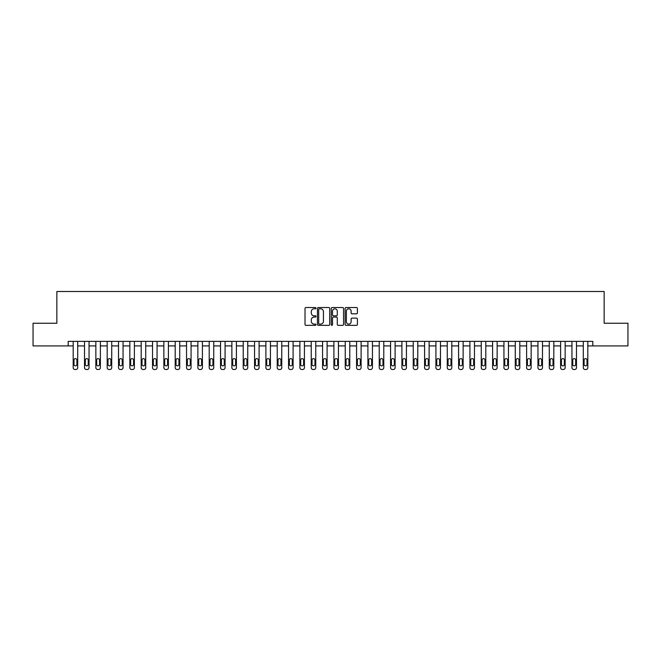 <?xml version="1.0" encoding="UTF-8"?>
<svg xmlns="http://www.w3.org/2000/svg" width="661" height="661" viewBox="0 0 661 661"><rect width="100%" height="100%" fill="white"/><g stroke="black" fill="none" stroke-linecap="round" stroke-linejoin="round"><path stroke-width="0.99" d="M315.991 308.166A0.62 0.62 0 0 0 315.371 307.539L305.911 307.539A0.892 0.892 0 0 0 305.018 308.431L305.018 324.452A0.892 0.892 0 0 0 305.911 325.344L315.371 325.344A0.62 0.62 0 0 0 315.991 324.725A0.62 0.62 0 0 0 315.371 324.097L314.14 324.097A2.851 2.851 0 0 1 311.298 321.254L311.298 319.916A2.851 2.851 0 0 1 314.14 317.065L315.371 317.065A0.62 0.62 0 0 0 315.991 316.445A0.62 0.62 0 0 0 315.371 315.818L314.14 315.818A2.851 2.851 0 0 1 311.298 312.975L311.298 311.637A2.851 2.851 0 0 1 314.14 308.786L315.371 308.786A0.62 0.62 0 0 0 315.991 308.166M356.51 313.818A0.892 0.892 0 0 0 357.403 312.926L357.403 308.431A0.892 0.892 0 0 0 356.51 307.539L346.009 307.539A0.892 0.892 0 0 0 345.125 308.431L345.125 324.452A0.892 0.892 0 0 0 346.009 325.344L356.51 325.344A0.892 0.892 0 0 0 357.403 324.452L357.403 319.023A0.892 0.892 0 0 0 356.51 318.131L352.016 318.131A0.892 0.892 0 0 0 351.131 319.023L351.131 321.717A2.38 2.38 0 0 1 348.752 324.097A2.38 2.38 0 0 1 346.364 321.717L346.364 311.166A2.38 2.38 0 0 1 348.752 308.786A2.38 2.38 0 0 1 351.131 311.166L351.131 312.926A0.892 0.892 0 0 0 352.016 313.818L356.51 313.818M68.19 345.918L33.05 345.918L33.05 323.246L56.854 323.246L56.854 291.501L604.146 291.501L604.146 323.246L627.95 323.246L627.95 345.918L592.81 345.918L592.81 341.382L68.19 341.382L68.19 345.918L73.181 345.918L73.181 367.681A1.818 1.818 0 0 0 74.99 369.499L75.899 369.499A1.818 1.818 0 0 0 77.709 367.681L77.709 345.918L84.517 345.918L84.517 367.681A1.818 1.818 0 0 0 86.327 369.499L87.235 369.499A1.818 1.818 0 0 0 89.045 367.681L89.045 345.918L95.853 345.918L95.853 367.681A1.818 1.818 0 0 0 97.663 369.499L98.572 369.499A1.818 1.818 0 0 0 100.381 367.681L100.381 345.918L107.189 345.918L107.189 367.681A1.818 1.818 0 0 0 108.999 369.499L109.908 369.499A1.818 1.818 0 0 0 111.717 367.681L111.717 345.918L118.526 345.918L118.526 367.681A1.818 1.818 0 0 0 120.335 369.499L121.244 369.499A1.818 1.818 0 0 0 123.053 367.681L123.053 345.918L129.853 345.918L129.853 367.681A1.818 1.818 0 0 0 131.671 369.499L132.58 369.499A1.818 1.818 0 0 0 134.39 367.681L134.39 345.918L141.19 345.918L141.19 367.681A1.818 1.818 0 0 0 143.007 369.499L143.916 369.499A1.818 1.818 0 0 0 145.726 367.681L145.726 345.918L152.526 345.918L152.526 367.681A1.818 1.818 0 0 0 154.344 369.499L155.252 369.499A1.818 1.818 0 0 0 157.062 367.681L157.062 345.918L163.862 345.918L163.862 367.681A1.818 1.818 0 0 0 165.68 369.499L166.589 369.499A1.818 1.818 0 0 0 168.398 367.681L168.398 345.918L175.198 345.918L175.198 367.681A1.818 1.818 0 0 0 177.016 369.499L177.925 369.499A1.818 1.818 0 0 0 179.734 367.681L179.734 345.918L186.534 345.918L186.534 367.681A1.818 1.818 0 0 0 188.352 369.499L189.253 369.499A1.818 1.818 0 0 0 191.07 367.681L191.07 345.918L197.87 345.918L197.87 367.681A1.818 1.818 0 0 0 199.688 369.499L200.589 369.499A1.818 1.818 0 0 0 202.406 367.681L202.406 345.918L209.207 345.918L209.207 367.681A1.818 1.818 0 0 0 211.024 369.499L211.925 369.499A1.818 1.818 0 0 0 213.743 367.681L213.743 345.918L220.543 345.918L220.543 367.681A1.818 1.818 0 0 0 222.36 369.499L223.261 369.499A1.818 1.818 0 0 0 225.079 367.681L225.079 345.918L231.879 345.918L231.879 367.681A1.818 1.818 0 0 0 233.697 369.499L234.597 369.499A1.818 1.818 0 0 0 236.415 367.681L236.415 345.918L243.215 345.918L243.215 367.681A1.818 1.818 0 0 0 245.024 369.499L245.933 369.499A1.818 1.818 0 0 0 247.751 367.681L247.751 345.918L254.551 345.918L254.551 367.681A1.818 1.818 0 0 0 256.361 369.499L257.269 369.499A1.818 1.818 0 0 0 259.087 367.681L259.087 345.918L265.887 345.918L265.887 367.681A1.818 1.818 0 0 0 267.697 369.499L268.606 369.499A1.818 1.818 0 0 0 270.423 367.681L270.423 345.918L277.223 345.918L277.223 367.681A1.818 1.818 0 0 0 279.033 369.499L279.942 369.499A1.818 1.818 0 0 0 281.76 367.681L281.76 345.918L288.56 345.918L288.56 367.681A1.818 1.818 0 0 0 290.369 369.499L291.278 369.499A1.818 1.818 0 0 0 293.096 367.681L293.096 345.918L299.896 345.918L299.896 367.681A1.818 1.818 0 0 0 301.705 369.499L302.614 369.499A1.818 1.818 0 0 0 304.432 367.681L304.432 345.918L311.232 345.918L311.232 367.681A1.818 1.818 0 0 0 313.041 369.499L313.95 369.499A1.818 1.818 0 0 0 315.76 367.681L315.76 345.918L322.568 345.918L322.568 367.681A1.818 1.818 0 0 0 324.377 369.499L325.286 369.499A1.818 1.818 0 0 0 327.096 367.681L327.096 345.918L333.904 345.918L333.904 367.681A1.818 1.818 0 0 0 335.714 369.499L336.623 369.499A1.818 1.818 0 0 0 338.432 367.681L338.432 345.918L345.24 345.918L345.24 367.681A1.818 1.818 0 0 0 347.05 369.499L347.959 369.499A1.818 1.818 0 0 0 349.768 367.681L349.768 345.918L356.568 345.918L356.568 367.681A1.818 1.818 0 0 0 358.386 369.499L359.295 369.499A1.818 1.818 0 0 0 361.104 367.681L361.104 345.918L367.904 345.918L367.904 367.681A1.818 1.818 0 0 0 369.722 369.499L370.631 369.499A1.818 1.818 0 0 0 372.44 367.681L372.44 345.918L379.24 345.918L379.24 367.681A1.818 1.818 0 0 0 381.058 369.499L381.967 369.499A1.818 1.818 0 0 0 383.777 367.681L383.777 345.918L390.577 345.918L390.577 367.681A1.818 1.818 0 0 0 392.394 369.499L393.303 369.499A1.818 1.818 0 0 0 395.113 367.681L395.113 345.918L401.913 345.918L401.913 367.681A1.818 1.818 0 0 0 403.731 369.499L404.639 369.499A1.818 1.818 0 0 0 406.449 367.681L406.449 345.918L413.249 345.918L413.249 367.681A1.818 1.818 0 0 0 415.067 369.499L415.976 369.499A1.818 1.818 0 0 0 417.785 367.681L417.785 345.918L424.585 345.918L424.585 367.681A1.818 1.818 0 0 0 426.403 369.499L427.303 369.499A1.818 1.818 0 0 0 429.121 367.681L429.121 345.918L435.921 345.918L435.921 367.681A1.818 1.818 0 0 0 437.739 369.499L438.64 369.499A1.818 1.818 0 0 0 440.457 367.681L440.457 345.918L447.257 345.918L447.257 367.681A1.818 1.818 0 0 0 449.075 369.499L449.976 369.499A1.818 1.818 0 0 0 451.793 367.681L451.793 345.918L458.594 345.918L458.594 367.681A1.818 1.818 0 0 0 460.411 369.499L461.312 369.499A1.818 1.818 0 0 0 463.13 367.681L463.13 345.918L469.93 345.918L469.93 367.681A1.818 1.818 0 0 0 471.747 369.499L472.648 369.499A1.818 1.818 0 0 0 474.466 367.681L474.466 345.918L481.266 345.918L481.266 367.681A1.818 1.818 0 0 0 483.075 369.499L483.984 369.499A1.818 1.818 0 0 0 485.802 367.681L485.802 345.918L492.602 345.918L492.602 367.681A1.818 1.818 0 0 0 494.411 369.499L495.32 369.499A1.818 1.818 0 0 0 497.138 367.681L497.138 345.918L503.938 345.918L503.938 367.681A1.818 1.818 0 0 0 505.748 369.499L506.657 369.499A1.818 1.818 0 0 0 508.474 367.681L508.474 345.918L515.274 345.918L515.274 367.681A1.818 1.818 0 0 0 517.084 369.499L517.993 369.499A1.818 1.818 0 0 0 519.81 367.681L519.81 345.918L526.61 345.918L526.61 367.681A1.818 1.818 0 0 0 528.42 369.499L529.329 369.499A1.818 1.818 0 0 0 531.147 367.681L531.147 345.918L537.947 345.918L537.947 367.681A1.818 1.818 0 0 0 539.756 369.499L540.665 369.499A1.818 1.818 0 0 0 542.474 367.681L542.474 345.918L549.283 345.918L549.283 367.681A1.818 1.818 0 0 0 551.092 369.499L552.001 369.499A1.818 1.818 0 0 0 553.811 367.681L553.811 345.918L560.619 345.918L560.619 367.681A1.818 1.818 0 0 0 562.428 369.499L563.337 369.499A1.818 1.818 0 0 0 565.147 367.681L565.147 345.918L571.955 345.918L571.955 367.681A1.818 1.818 0 0 0 573.765 369.499L574.673 369.499A1.818 1.818 0 0 0 576.483 367.681L576.483 345.918L583.291 345.918L583.291 367.681A1.818 1.818 0 0 0 585.101 369.499L586.01 369.499A1.818 1.818 0 0 0 587.819 367.681L587.819 345.918L592.81 345.918M329.723 308.431A0.892 0.892 0 0 0 328.831 307.539L318.329 307.539A0.892 0.892 0 0 0 317.437 308.431L317.437 324.452A0.892 0.892 0 0 0 318.329 325.344L328.831 325.344A0.892 0.892 0 0 0 329.723 324.452L329.723 308.431M332.169 307.539L342.671 307.539A0.892 0.892 0 0 1 343.563 308.431L343.563 324.452A0.892 0.892 0 0 1 342.671 325.344L338.176 325.344A0.892 0.892 0 0 1 337.284 324.452L337.284 317.958A0.892 0.892 0 0 0 336.399 317.065L333.417 317.065A0.892 0.892 0 0 0 332.524 317.958L332.524 324.725A0.62 0.62 0 0 1 331.905 325.344A0.62 0.62 0 0 1 331.277 324.725L331.277 308.431A0.892 0.892 0 0 1 332.169 307.539M319.304 308.786A0.62 0.62 0 0 0 318.685 309.414L318.685 323.477A0.62 0.62 0 0 0 319.304 324.097L320.593 324.097A2.851 2.851 0 0 0 323.444 321.254L323.444 311.637A2.851 2.851 0 0 0 320.593 308.786L319.304 308.786M337.284 311.215A2.38 2.38 0 0 0 334.904 308.836A2.38 2.38 0 0 0 332.524 311.215L332.524 314.933A0.892 0.892 0 0 0 333.417 315.818L336.399 315.818A0.892 0.892 0 0 0 337.284 314.933L337.284 311.215M77.709 341.382L77.709 367.681M73.181 341.382L73.181 367.681M76.899 364.418A1.454 1.454 0 0 1 75.445 365.864A1.454 1.454 0 0 1 73.991 364.418L73.991 360.063A1.454 1.454 0 0 1 75.445 358.609A1.454 1.454 0 0 1 76.899 360.063L76.899 364.418M74.99 369.499L75.899 369.499M89.045 341.382L89.045 367.681M84.517 341.382L84.517 367.681M88.235 364.418A1.454 1.454 0 0 1 86.781 365.864A1.454 1.454 0 0 1 85.327 364.418L85.327 360.063A1.454 1.454 0 0 1 86.781 358.609A1.454 1.454 0 0 1 88.235 360.063L88.235 364.418M86.327 369.499L87.235 369.499M100.381 341.382L100.381 367.681M95.853 341.382L95.853 367.681M99.571 364.418A1.454 1.454 0 0 1 98.117 365.864A1.454 1.454 0 0 1 96.663 364.418L96.663 360.063A1.454 1.454 0 0 1 98.117 358.609A1.454 1.454 0 0 1 99.571 360.063L99.571 364.418M97.663 369.499L98.572 369.499M111.717 341.382L111.717 367.681M107.189 341.382L107.189 367.681M110.908 364.418A1.454 1.454 0 0 1 109.453 365.864A1.454 1.454 0 0 1 107.999 364.418L107.999 360.063A1.454 1.454 0 0 1 109.453 358.609A1.454 1.454 0 0 1 110.908 360.063L110.908 364.418M108.999 369.499L109.908 369.499M123.053 341.382L123.053 367.681M118.526 341.382L118.526 367.681M122.244 364.418A1.454 1.454 0 0 1 120.789 365.864A1.454 1.454 0 0 1 119.335 364.418L119.335 360.063A1.454 1.454 0 0 1 120.789 358.609A1.454 1.454 0 0 1 122.244 360.063L122.244 364.418M120.335 369.499L121.244 369.499M134.39 341.382L134.39 367.681M129.853 341.382L129.853 367.681M133.572 364.418A1.454 1.454 0 0 1 132.126 365.864A1.454 1.454 0 0 1 130.671 364.418L130.671 360.063A1.454 1.454 0 0 1 132.126 358.609A1.454 1.454 0 0 1 133.572 360.063L133.572 364.418M131.671 369.499L132.58 369.499M145.726 341.382L145.726 367.681M141.19 341.382L141.19 367.681M144.908 364.418A1.454 1.454 0 0 1 143.462 365.864A1.454 1.454 0 0 1 142.008 364.418L142.008 360.063A1.454 1.454 0 0 1 143.462 358.609A1.454 1.454 0 0 1 144.908 360.063L144.908 364.418M143.007 369.499L143.916 369.499M157.062 341.382L157.062 367.681M152.526 341.382L152.526 367.681M156.244 364.418A1.454 1.454 0 0 1 154.798 365.864A1.454 1.454 0 0 1 153.344 364.418L153.344 360.063A1.454 1.454 0 0 1 154.798 358.609A1.454 1.454 0 0 1 156.244 360.063L156.244 364.418M154.344 369.499L155.252 369.499M168.398 341.382L168.398 367.681M163.862 341.382L163.862 367.681M167.58 364.418A1.454 1.454 0 0 1 166.134 365.864A1.454 1.454 0 0 1 164.68 364.418L164.68 360.063A1.454 1.454 0 0 1 166.134 358.609A1.454 1.454 0 0 1 167.58 360.063L167.58 364.418M165.68 369.499L166.589 369.499M179.734 341.382L179.734 367.681M175.198 341.382L175.198 367.681M178.916 364.418A1.454 1.454 0 0 1 177.47 365.864A1.454 1.454 0 0 1 176.016 364.418L176.016 360.063A1.454 1.454 0 0 1 177.47 358.609A1.454 1.454 0 0 1 178.916 360.063L178.916 364.418M177.016 369.499L177.925 369.499M191.07 341.382L191.07 367.681M186.534 341.382L186.534 367.681M190.252 364.418A1.454 1.454 0 0 1 188.806 365.864A1.454 1.454 0 0 1 187.352 364.418L187.352 360.063A1.454 1.454 0 0 1 188.806 358.609A1.454 1.454 0 0 1 190.252 360.063L190.252 364.418M188.352 369.499L189.253 369.499M202.406 341.382L202.406 367.681M197.87 341.382L197.87 367.681M201.588 364.418A1.454 1.454 0 0 1 200.143 365.864A1.454 1.454 0 0 1 198.688 364.418L198.688 360.063A1.454 1.454 0 0 1 200.143 358.609A1.454 1.454 0 0 1 201.588 360.063L201.588 364.418M199.688 369.499L200.589 369.499M213.743 341.382L213.743 367.681M209.207 341.382L209.207 367.681M212.925 364.418A1.454 1.454 0 0 1 211.479 365.864A1.454 1.454 0 0 1 210.024 364.418L210.024 360.063A1.454 1.454 0 0 1 211.479 358.609A1.454 1.454 0 0 1 212.925 360.063L212.925 364.418M211.024 369.499L211.925 369.499M225.079 341.382L225.079 367.681M220.543 341.382L220.543 367.681M224.261 364.418A1.454 1.454 0 0 1 222.807 365.864A1.454 1.454 0 0 1 221.361 364.418L221.361 360.063A1.454 1.454 0 0 1 222.807 358.609A1.454 1.454 0 0 1 224.261 360.063L224.261 364.418M222.36 369.499L223.261 369.499M236.415 341.382L236.415 367.681M231.879 341.382L231.879 367.681M235.597 364.418A1.454 1.454 0 0 1 234.143 365.864A1.454 1.454 0 0 1 232.697 364.418L232.697 360.063A1.454 1.454 0 0 1 234.143 358.609A1.454 1.454 0 0 1 235.597 360.063L235.597 364.418M233.697 369.499L234.597 369.499M247.751 341.382L247.751 367.681M243.215 341.382L243.215 367.681M246.933 364.418A1.454 1.454 0 0 1 245.479 365.864A1.454 1.454 0 0 1 244.033 364.418L244.033 360.063A1.454 1.454 0 0 1 245.479 358.609A1.454 1.454 0 0 1 246.933 360.063L246.933 364.418M245.024 369.499L245.933 369.499M259.087 341.382L259.087 367.681M254.551 341.382L254.551 367.681M258.269 364.418A1.454 1.454 0 0 1 256.815 365.864A1.454 1.454 0 0 1 255.369 364.418L255.369 360.063A1.454 1.454 0 0 1 256.815 358.609A1.454 1.454 0 0 1 258.269 360.063L258.269 364.418M256.361 369.499L257.269 369.499M270.423 341.382L270.423 367.681M265.887 341.382L265.887 367.681M269.605 364.418A1.454 1.454 0 0 1 268.151 365.864A1.454 1.454 0 0 1 266.705 364.418L266.705 360.063A1.454 1.454 0 0 1 268.151 358.609A1.454 1.454 0 0 1 269.605 360.063L269.605 364.418M267.697 369.499L268.606 369.499M281.76 341.382L281.76 367.681M277.223 341.382L277.223 367.681M280.942 364.418A1.454 1.454 0 0 1 279.487 365.864A1.454 1.454 0 0 1 278.041 364.418L278.041 360.063A1.454 1.454 0 0 1 279.487 358.609A1.454 1.454 0 0 1 280.942 360.063L280.942 364.418M279.033 369.499L279.942 369.499M293.096 341.382L293.096 367.681M288.56 341.382L288.56 367.681M292.278 364.418A1.454 1.454 0 0 1 290.823 365.864A1.454 1.454 0 0 1 289.378 364.418L289.378 360.063A1.454 1.454 0 0 1 290.823 358.609A1.454 1.454 0 0 1 292.278 360.063L292.278 364.418M290.369 369.499L291.278 369.499M304.432 341.382L304.432 367.681M299.896 341.382L299.896 367.681M303.614 364.418A1.454 1.454 0 0 1 302.16 365.864A1.454 1.454 0 0 1 300.714 364.418L300.714 360.063A1.454 1.454 0 0 1 302.16 358.609A1.454 1.454 0 0 1 303.614 360.063L303.614 364.418M301.705 369.499L302.614 369.499M315.76 341.382L315.76 367.681M311.232 341.382L311.232 367.681M314.95 364.418A1.454 1.454 0 0 1 313.496 365.864A1.454 1.454 0 0 1 312.042 364.418L312.042 360.063A1.454 1.454 0 0 1 313.496 358.609A1.454 1.454 0 0 1 314.95 360.063L314.95 364.418M313.041 369.499L313.95 369.499M327.096 341.382L327.096 367.681M322.568 341.382L322.568 367.681M326.286 364.418A1.454 1.454 0 0 1 324.832 365.864A1.454 1.454 0 0 1 323.378 364.418L323.378 360.063A1.454 1.454 0 0 1 324.832 358.609A1.454 1.454 0 0 1 326.286 360.063L326.286 364.418M324.377 369.499L325.286 369.499M338.432 341.382L338.432 367.681M333.904 341.382L333.904 367.681M337.622 364.418A1.454 1.454 0 0 1 336.168 365.864A1.454 1.454 0 0 1 334.714 364.418L334.714 360.063A1.454 1.454 0 0 1 336.168 358.609A1.454 1.454 0 0 1 337.622 360.063L337.622 364.418M335.714 369.499L336.623 369.499M349.768 341.382L349.768 367.681M345.24 341.382L345.24 367.681M348.958 364.418A1.454 1.454 0 0 1 347.504 365.864A1.454 1.454 0 0 1 346.05 364.418L346.05 360.063A1.454 1.454 0 0 1 347.504 358.609A1.454 1.454 0 0 1 348.958 360.063L348.958 364.418M347.05 369.499L347.959 369.499M361.104 341.382L361.104 367.681M356.568 341.382L356.568 367.681M360.286 364.418A1.454 1.454 0 0 1 358.84 365.864A1.454 1.454 0 0 1 357.386 364.418L357.386 360.063A1.454 1.454 0 0 1 358.84 358.609A1.454 1.454 0 0 1 360.286 360.063L360.286 364.418M358.386 369.499L359.295 369.499M372.44 341.382L372.44 367.681M367.904 341.382L367.904 367.681M371.622 364.418A1.454 1.454 0 0 1 370.177 365.864A1.454 1.454 0 0 1 368.722 364.418L368.722 360.063A1.454 1.454 0 0 1 370.177 358.609A1.454 1.454 0 0 1 371.622 360.063L371.622 364.418M369.722 369.499L370.631 369.499M383.777 341.382L383.777 367.681M379.24 341.382L379.24 367.681M382.959 364.418A1.454 1.454 0 0 1 381.513 365.864A1.454 1.454 0 0 1 380.058 364.418L380.058 360.063A1.454 1.454 0 0 1 381.513 358.609A1.454 1.454 0 0 1 382.959 360.063L382.959 364.418M381.058 369.499L381.967 369.499M395.113 341.382L395.113 367.681M390.577 341.382L390.577 367.681M394.295 364.418A1.454 1.454 0 0 1 392.849 365.864A1.454 1.454 0 0 1 391.395 364.418L391.395 360.063A1.454 1.454 0 0 1 392.849 358.609A1.454 1.454 0 0 1 394.295 360.063L394.295 364.418M392.394 369.499L393.303 369.499M406.449 341.382L406.449 367.681M401.913 341.382L401.913 367.681M405.631 364.418A1.454 1.454 0 0 1 404.185 365.864A1.454 1.454 0 0 1 402.731 364.418L402.731 360.063A1.454 1.454 0 0 1 404.185 358.609A1.454 1.454 0 0 1 405.631 360.063L405.631 364.418M403.731 369.499L404.639 369.499M417.785 341.382L417.785 367.681M413.249 341.382L413.249 367.681M416.967 364.418A1.454 1.454 0 0 1 415.521 365.864A1.454 1.454 0 0 1 414.067 364.418L414.067 360.063A1.454 1.454 0 0 1 415.521 358.609A1.454 1.454 0 0 1 416.967 360.063L416.967 364.418M415.067 369.499L415.976 369.499M429.121 341.382L429.121 367.681M424.585 341.382L424.585 367.681M428.303 364.418A1.454 1.454 0 0 1 426.857 365.864A1.454 1.454 0 0 1 425.403 364.418L425.403 360.063A1.454 1.454 0 0 1 426.857 358.609A1.454 1.454 0 0 1 428.303 360.063L428.303 364.418M426.403 369.499L427.303 369.499M440.457 341.382L440.457 367.681M435.921 341.382L435.921 367.681M439.639 364.418A1.454 1.454 0 0 1 438.193 365.864A1.454 1.454 0 0 1 436.739 364.418L436.739 360.063A1.454 1.454 0 0 1 438.193 358.609A1.454 1.454 0 0 1 439.639 360.063L439.639 364.418M437.739 369.499L438.64 369.499M451.793 341.382L451.793 367.681M447.257 341.382L447.257 367.681M450.976 364.418A1.454 1.454 0 0 1 449.521 365.864A1.454 1.454 0 0 1 448.075 364.418L448.075 360.063A1.454 1.454 0 0 1 449.521 358.609A1.454 1.454 0 0 1 450.976 360.063L450.976 364.418M449.075 369.499L449.976 369.499M463.13 341.382L463.13 367.681M458.594 341.382L458.594 367.681M462.312 364.418A1.454 1.454 0 0 1 460.857 365.864A1.454 1.454 0 0 1 459.412 364.418L459.412 360.063A1.454 1.454 0 0 1 460.857 358.609A1.454 1.454 0 0 1 462.312 360.063L462.312 364.418M460.411 369.499L461.312 369.499M474.466 341.382L474.466 367.681M469.93 341.382L469.93 367.681M473.648 364.418A1.454 1.454 0 0 1 472.194 365.864A1.454 1.454 0 0 1 470.748 364.418L470.748 360.063A1.454 1.454 0 0 1 472.194 358.609A1.454 1.454 0 0 1 473.648 360.063L473.648 364.418M471.747 369.499L472.648 369.499M485.802 341.382L485.802 367.681M481.266 341.382L481.266 367.681M484.984 364.418A1.454 1.454 0 0 1 483.53 365.864A1.454 1.454 0 0 1 482.084 364.418L482.084 360.063A1.454 1.454 0 0 1 483.53 358.609A1.454 1.454 0 0 1 484.984 360.063L484.984 364.418M483.075 369.499L483.984 369.499M497.138 341.382L497.138 367.681M492.602 341.382L492.602 367.681M496.32 364.418A1.454 1.454 0 0 1 494.866 365.864A1.454 1.454 0 0 1 493.42 364.418L493.42 360.063A1.454 1.454 0 0 1 494.866 358.609A1.454 1.454 0 0 1 496.32 360.063L496.32 364.418M494.411 369.499L495.32 369.499M508.474 341.382L508.474 367.681M503.938 341.382L503.938 367.681M507.656 364.418A1.454 1.454 0 0 1 506.202 365.864A1.454 1.454 0 0 1 504.756 364.418L504.756 360.063A1.454 1.454 0 0 1 506.202 358.609A1.454 1.454 0 0 1 507.656 360.063L507.656 364.418M505.748 369.499L506.657 369.499M519.81 341.382L519.81 367.681M515.274 341.382L515.274 367.681M518.992 364.418A1.454 1.454 0 0 1 517.538 365.864A1.454 1.454 0 0 1 516.092 364.418L516.092 360.063A1.454 1.454 0 0 1 517.538 358.609A1.454 1.454 0 0 1 518.992 360.063L518.992 364.418M517.084 369.499L517.993 369.499M531.147 341.382L531.147 367.681M526.61 341.382L526.61 367.681M530.329 364.418A1.454 1.454 0 0 1 528.874 365.864A1.454 1.454 0 0 1 527.428 364.418L527.428 360.063A1.454 1.454 0 0 1 528.874 358.609A1.454 1.454 0 0 1 530.329 360.063L530.329 364.418M528.42 369.499L529.329 369.499M542.474 341.382L542.474 367.681M537.947 341.382L537.947 367.681M541.665 364.418A1.454 1.454 0 0 1 540.211 365.864A1.454 1.454 0 0 1 538.756 364.418L538.756 360.063A1.454 1.454 0 0 1 540.211 358.609A1.454 1.454 0 0 1 541.665 360.063L541.665 364.418M539.756 369.499L540.665 369.499M553.811 341.382L553.811 367.681M549.283 341.382L549.283 367.681M553.001 364.418A1.454 1.454 0 0 1 551.547 365.864A1.454 1.454 0 0 1 550.092 364.418L550.092 360.063A1.454 1.454 0 0 1 551.547 358.609A1.454 1.454 0 0 1 553.001 360.063L553.001 364.418M551.092 369.499L552.001 369.499M565.147 341.382L565.147 367.681M560.619 341.382L560.619 367.681M564.337 364.418A1.454 1.454 0 0 1 562.883 365.864A1.454 1.454 0 0 1 561.429 364.418L561.429 360.063A1.454 1.454 0 0 1 562.883 358.609A1.454 1.454 0 0 1 564.337 360.063L564.337 364.418M562.428 369.499L563.337 369.499M576.483 341.382L576.483 367.681M571.955 341.382L571.955 367.681M575.673 364.418A1.454 1.454 0 0 1 574.219 365.864A1.454 1.454 0 0 1 572.765 364.418L572.765 360.063A1.454 1.454 0 0 1 574.219 358.609A1.454 1.454 0 0 1 575.673 360.063L575.673 364.418M573.765 369.499L574.673 369.499M587.819 341.382L587.819 367.681M583.291 341.382L583.291 367.681M587.009 364.418A1.454 1.454 0 0 1 585.555 365.864A1.454 1.454 0 0 1 584.101 364.418L584.101 360.063A1.454 1.454 0 0 1 585.555 358.609A1.454 1.454 0 0 1 587.009 360.063L587.009 364.418M585.101 369.499L586.01 369.499"/></g></svg>
